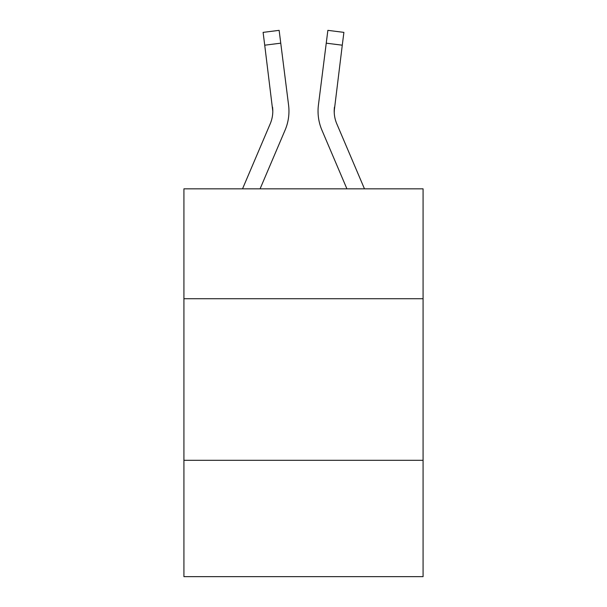 <?xml version="1.0" encoding="UTF-8"?>
<svg xmlns="http://www.w3.org/2000/svg" width="607" height="607" viewBox="0 0 607 607"><rect width="100%" height="100%" fill="white"/><g stroke="black" fill="none" stroke-linecap="round" stroke-linejoin="round"><path stroke-width="0.91" d="M423.079 298.72L423.079 188.838L183.921 188.838L183.921 298.72L423.079 298.72L423.079 576.65L183.921 576.65L183.921 298.72M423.079 460.303L183.921 460.303M260.084 188.838L285.085 130.133A48.477 48.477 0 0 0 288.575 105.064L280.753 43.173L264.72 45.199L263.104 32.376L279.137 30.35L280.753 43.173M288.333 103.129L288.575 105.064M364.473 188.838L336.786 123.805A32.315 32.315 0 0 1 334.199 111.202L342.28 45.199L326.247 43.173L327.863 30.35L343.896 32.376L342.28 45.199M346.916 188.838L321.915 130.133A48.477 48.477 0 0 1 318.425 105.064L326.247 43.173M334.237 112.72L334.457 107.09A32.315 32.315 0 0 0 336.786 123.805A32.315 32.315 0 0 1 334.199 111.202L334.199 111.202A32.315 32.315 0 0 0 336.786 123.805A32.315 32.315 0 0 1 334.199 111.202A32.315 32.315 0 0 0 336.786 123.805A32.315 32.315 0 0 1 334.199 111.202A32.315 32.315 0 0 0 336.786 123.805A32.315 32.315 0 0 1 334.199 111.202A32.315 32.315 0 0 0 336.786 123.805A32.315 32.315 0 0 1 334.199 111.202A32.315 32.315 0 0 0 336.786 123.805A32.315 32.315 0 0 1 334.199 111.202A32.315 32.315 0 0 0 336.786 123.805A32.315 32.315 0 0 1 334.199 111.202A32.315 32.315 0 0 0 336.786 123.805A32.315 32.315 0 0 1 334.199 111.202A32.315 32.315 0 0 0 336.786 123.805A32.315 32.315 0 0 1 334.199 111.202A32.315 32.315 0 0 0 336.786 123.805A32.315 32.315 0 0 1 334.199 111.202A32.315 32.315 0 0 0 336.786 123.805A32.315 32.315 0 0 1 334.199 111.202A32.315 32.315 0 0 0 336.786 123.805A32.315 32.315 0 0 1 334.199 111.202M242.527 188.838L270.214 123.805A32.315 32.315 0 0 0 272.801 111.21L264.72 45.199M270.214 123.805A32.315 32.315 0 0 0 272.801 111.21L272.543 107.09A32.315 32.315 0 0 1 270.214 123.805M318.098 113.509L318.045 111.119M318.425 105.064L318.667 103.129"/></g></svg>
